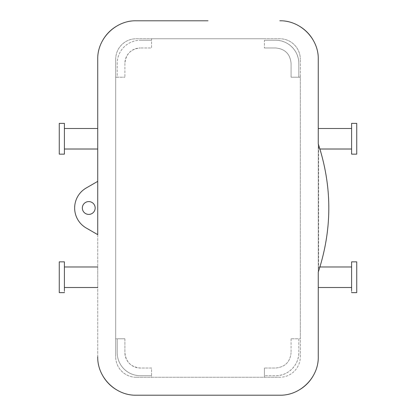 <?xml version="1.0" encoding="UTF-8"?>
<svg xmlns="http://www.w3.org/2000/svg" width="416" height="416" viewBox="0 0 416 416"><rect width="100%" height="100%" fill="white"/><g stroke="black" fill="none" stroke-linecap="round" stroke-linejoin="round"><path stroke-width="0.31" stroke-dasharray="2.08 1.56" d="M85.68 213.626A6.412 6.412 0 0 1 83.132 204.927A6.412 6.412 0 0 1 91.832 202.374A6.412 6.412 0 0 1 94.38 211.073A6.412 6.412 0 0 1 85.68 213.626M115.518 26.832A38.464 38.464 0 0 1 136.198 20.8A38.464 38.464 0 0 0 97.734 59.264A38.464 38.464 0 0 1 136.198 20.8L208 20.8M313.175 375.861A38.464 38.464 0 0 0 318.266 356.736A38.464 38.464 0 0 1 279.802 395.2L136.198 395.2A38.464 38.464 0 0 1 97.734 356.736L97.734 234.65L86.19 227.989A23.078 23.078 0 0 1 86.19 188.011L97.734 181.35L97.734 59.264L97.734 356.736A38.464 38.464 0 0 0 136.198 395.2L279.802 395.2A38.464 38.464 0 0 0 318.266 356.736L318.266 59.264A38.464 38.464 0 0 0 279.802 20.8A38.464 38.464 0 0 1 318.266 59.264L318.266 356.736L318.266 59.264A38.464 38.464 0 0 0 313.175 40.139M264.415 375.71L264.415 377.25L151.585 377.25L151.585 368.02L140.301 368.02C130.983 367.13 125.85 362.003 124.914 352.633L124.914 338.785L115.684 338.785L115.684 77.215L124.914 77.215L117.218 77.215L117.218 63.367A23.078 23.078 0 0 1 140.301 40.29A23.078 23.078 0 0 0 117.218 63.367L117.218 77.215L115.684 77.215L115.684 338.785L117.218 338.785L117.218 352.633A23.078 23.078 0 0 0 140.301 375.71L151.585 375.71L151.585 377.25L264.415 377.25L264.415 368.02L264.415 375.71L275.699 375.71C288.038 376.028 299.094 364.962 298.782 352.633A23.078 23.078 0 0 1 275.699 375.71L264.415 375.71M298.782 338.785L298.782 352.633L298.782 338.785L300.316 338.785L300.316 77.215L298.782 77.215L298.782 63.367C299.094 51.028 288.028 39.972 275.699 40.29A23.078 23.078 0 0 1 298.782 63.367L298.782 77.215L291.086 77.215L300.316 77.215L300.316 338.785L291.086 338.785L298.782 338.785M264.415 40.29L275.699 40.29L264.415 40.29L264.415 47.98L264.415 40.29M264.415 38.75L151.585 38.75L151.585 40.29L140.301 40.29L151.585 40.29L151.585 47.98L140.301 47.98L151.585 47.98L151.585 38.75L264.415 38.75M318.266 128.502L318.266 143.889L318.62 148.236L318.62 267.764L318.266 272.111L318.266 287.498M319.925 266.978L318.578 266.978L318.911 270.182C321.282 263.323 323.554 254.29 325.723 243.079C328.375 228.186 329.321 213.096 328.562 197.813C327.974 179.717 322.941 157.492 318.911 145.818L318.573 149.022L319.925 149.022M97.734 129.761L97.734 149.022L97.734 129.761M97.734 287.498L97.734 266.978L97.734 287.498M291.086 338.785L291.086 352.633L291.086 338.785M124.914 338.785L117.218 338.785L117.218 352.633A23.078 23.078 0 0 0 140.301 375.71L151.585 375.71L151.585 368.02L140.301 368.02A15.387 15.387 0 0 1 124.914 352.633L124.914 338.785M351.603 147.763L351.603 128.502L351.603 147.763M318.458 144.456L318.266 143.889M351.603 286.239L351.603 266.978L351.603 286.239M318.458 271.544L318.266 272.111M64.397 147.763L64.397 128.502L64.397 147.763M64.397 268.237L64.397 287.498L64.397 268.237M275.699 47.98L264.415 47.98L275.699 47.98C285.017 48.87 290.15 53.997 291.086 63.367L291.086 77.215L291.086 63.367C290.176 54.023 285.043 48.896 275.699 47.98L275.699 47.98M291.086 352.633C290.15 362.003 285.017 367.13 275.699 368.02L264.415 368.02L275.699 368.02C285.043 367.104 290.176 361.977 291.086 352.633L291.086 352.633M124.914 63.367L124.914 77.215L124.914 63.367C125.85 53.997 130.983 48.87 140.301 47.98A15.387 15.387 0 0 0 124.914 63.367L124.914 63.367M351.603 123.375L351.603 154.149M351.603 292.625L351.603 263.734M64.397 123.375L64.397 154.149M64.397 292.625L64.397 263.734M356.736 123.375L356.736 154.149M356.736 292.625L356.736 261.851M59.264 123.375L59.264 154.149M59.264 292.625L59.264 261.851M97.734 59.264A38.464 38.464 0 0 1 102.825 40.139M115.684 59.264A20.514 20.514 0 0 1 136.198 38.75L279.802 38.75A20.514 20.514 0 0 1 300.316 59.264A20.514 20.514 0 0 0 279.802 38.75L136.198 38.75A20.514 20.514 0 0 0 115.684 59.264L115.684 356.736L115.684 59.264M97.734 181.35L97.734 234.65M279.802 20.8A38.464 38.464 0 0 1 300.482 26.832M136.198 395.2A38.464 38.464 0 0 1 115.518 389.168M102.825 375.861A38.464 38.464 0 0 1 97.734 356.736M136.198 377.25A20.514 20.514 0 0 1 115.684 356.736A20.514 20.514 0 0 0 136.198 377.25L279.802 377.25L136.198 377.25M300.482 389.168A38.464 38.464 0 0 1 279.802 395.2L208 395.2M300.316 356.736L300.316 59.264L300.316 356.736A20.514 20.514 0 0 1 279.802 377.25A20.514 20.514 0 0 0 300.316 356.736"/><path stroke-width="0.62" d="M85.68 213.626A6.412 6.412 0 0 1 83.132 204.927A6.412 6.412 0 0 1 91.832 202.374A6.412 6.412 0 0 1 94.38 211.073A6.412 6.412 0 0 1 85.68 213.626M86.19 188.011L97.734 181.35L97.734 234.65L86.19 227.989A23.078 23.078 0 0 1 86.19 188.011M97.734 234.65L97.734 59.264C97.204 38.646 115.731 20.249 136.198 20.8L208 20.8M318.911 145.818L318.266 143.889L318.266 59.264C318.796 38.646 300.269 20.249 279.802 20.8M351.603 287.498L318.266 287.498L318.266 272.111C332.322 229.372 332.322 186.628 318.266 143.889L318.266 128.502L351.603 128.502M97.734 356.736C97.204 377.354 115.731 395.751 136.198 395.2L279.802 395.2C300.269 395.751 318.796 377.354 318.266 356.736L318.266 272.111L318.911 270.182M97.734 59.264L97.734 181.35M351.603 152.266L351.603 123.375L356.736 123.375L356.736 154.149L351.603 154.149L351.603 152.266M351.603 292.625L356.736 292.625L356.736 261.851L351.603 261.851L351.603 290.742M64.397 154.149L64.397 123.375L59.264 123.375L59.264 154.149L64.397 154.149M64.397 292.625L59.264 292.625L59.264 261.851L64.397 261.851L64.397 290.742M102.825 40.139A38.464 38.464 0 0 1 115.518 26.832M300.482 26.832A38.464 38.464 0 0 1 313.175 40.139M115.518 389.168A38.464 38.464 0 0 1 102.825 375.861M208 395.2L136.198 395.2M313.175 375.861A38.464 38.464 0 0 1 300.482 389.168M351.603 149.022L319.925 149.022M319.925 266.978L351.603 266.978M97.734 128.502L64.397 128.502M97.734 149.022L64.397 149.022M64.397 287.498L97.734 287.498M64.397 266.978L97.734 266.978"/></g></svg>
